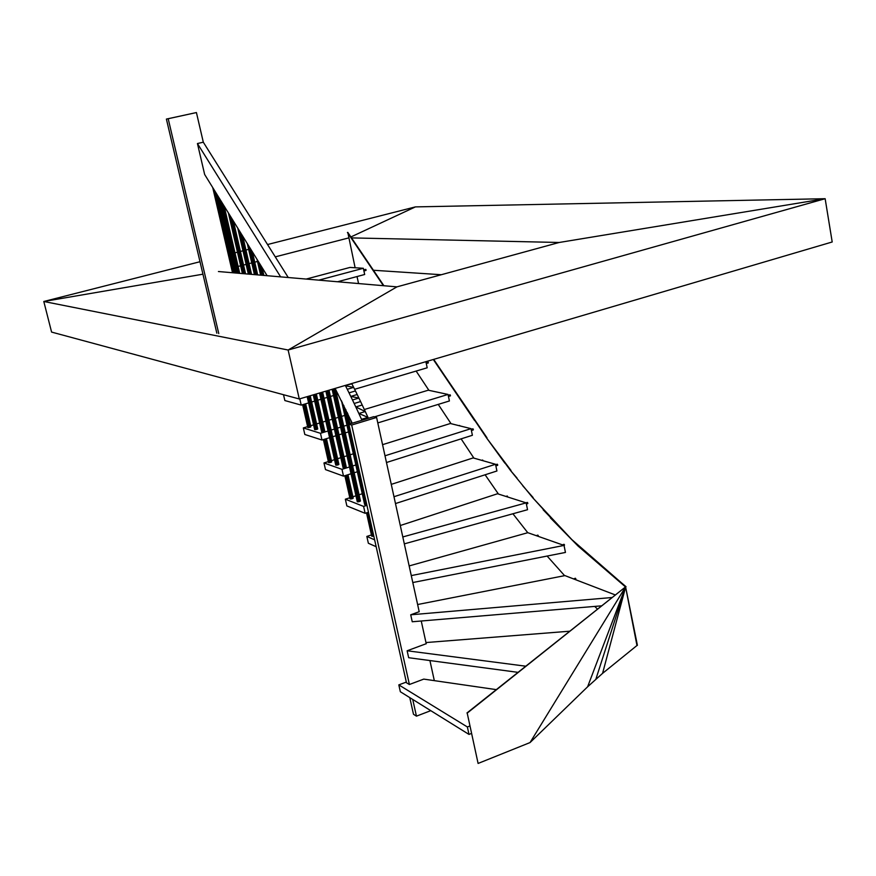 <?xml version="1.0" encoding="UTF-8"?>
<svg xmlns="http://www.w3.org/2000/svg" width="876" height="876" viewBox="0 0 876 876"><rect width="100%" height="100%" fill="white"/><g stroke="black" fill="none" stroke-linecap="round" stroke-linejoin="round"><path stroke-width="1.31" d="M218.431 271.527L396.948 286.857L288.127 350.017L43.8 301.486L202.936 274.188L43.8 301.486L200.002 261.727M51.585 332.081L43.8 301.486L51.585 332.081L299.285 398.974L288.127 350.017L299.285 398.974L832.2 241.984L825.148 198.71L288.127 350.017L396.948 286.857L559.195 242.477L825.148 198.71L832.2 241.984M267.541 244.535L415.399 206.9L350.893 236.958L415.399 206.9L825.148 198.71L559.195 242.477L351.539 237.9M441.329 274.725L373.428 270.257M231.176 253.788L232.052 253.569M234.965 252.825L237.473 252.189M240.418 251.445L242.981 250.788M245.959 250.032L248.631 249.353M348.615 237.944L275.272 256.865M257.478 261.453L254.741 262.165M251.751 262.931L249.08 263.621M246.123 264.388L243.55 265.045M240.615 265.811L238.119 266.446M235.206 267.202L234.341 267.432M471.397 733.475L468.988 734.417L467.379 726.97L469.788 726.029M496.243 689.62L423.765 679.108L409.366 684.506L405.73 682.305L398.81 684.89L400.354 691.755L468.988 734.417M398.81 684.89L467.379 726.97M569.51 631.224L425.966 642.557M426.218 643.707L407.132 650.78L408.665 657.712L517.924 672.341M407.132 650.78L525.655 666.187M615.116 594.87L564.921 575.598L417.622 604.528M419.199 611.7L410.713 614.799L412.246 621.763L601.352 605.853M410.713 614.799L611.777 597.542M409.158 565.929L527.812 532.696L564.034 545.419L411.282 575.587M412.804 582.54L565.447 552.438L564.034 545.419M374.632 539.835L366.836 536.44L368.358 543.251L376.165 546.712M366.836 536.44L371.424 534.94M400.299 525.512L497.513 493.757L526.148 502.868L402.796 536.944M404.318 543.865L527.538 509.712L526.148 502.868M366.945 505.342L363.595 506.416L345.352 499.2L346.863 505.923L365.139 513.303L368.478 512.23M345.352 499.2L349.82 497.754M352.908 496.758L355.952 495.772M359.072 494.765L362.237 493.746M391.265 484.373L473.171 457.918L495.531 464.28L393.981 496.714M395.481 503.558L496.922 470.992L495.531 464.28M363.595 506.416L365.139 513.303M349.502 466.963L341.979 469.339L323.978 462.955L325.489 469.591L343.512 476.139L351.024 473.763M323.978 462.955L328.358 461.597M331.402 460.645L334.533 459.67M337.61 458.706L340.819 457.699M343.929 456.735L346.995 455.772M350.137 454.797L353.335 453.801M382.56 444.669L450.352 423.502L471.014 428.66L385.002 455.783M355.82 464.981L352.645 465.977M354.156 472.766L357.331 471.759M386.48 462.517L472.394 435.284L471.014 428.66M341.979 469.339L343.512 476.139M328.062 430.992L320.485 433.302L303.337 427.937L304.826 434.485L321.996 440.015L329.573 437.693M303.337 427.937L307.629 426.645M310.63 425.736L313.575 424.849M316.608 423.929L319.63 423.02M322.696 422.09L325.85 421.137M328.949 420.206L332.179 419.232M335.311 418.279L338.399 417.348M341.563 416.396L344.772 415.421M364.328 409.519L428.276 390.203L448.041 394.441L374.424 416.866M346.962 425.232L343.753 426.207M340.6 427.17L337.512 428.112M334.391 429.065L331.161 430.05M332.661 436.741L335.891 435.755M339.012 434.803L342.089 433.85M345.254 432.886L348.451 431.912M377.786 422.922L449.41 400.967L448.041 394.441M320.485 433.302L321.996 440.015M283.517 394.715L284.853 400.551L301.224 405.106L308.604 402.916M311.648 402.018L314.681 401.12M317.758 400.212L320.923 399.27M324.032 398.35L327.274 397.386M330.416 396.456L333.515 395.536M336.691 394.594L338.125 394.178M354.616 389.294L427.181 367.789L425.889 361.678M299.789 398.832L301.224 405.106M337.578 281.765L364.679 274.495L363.332 268.286L350.006 267.432L306.173 279.072M318.809 280.156L363.332 268.286M218.77 333.592L168.192 118.72L196.421 112.555L203.309 142.208L197.439 143.533L204.645 174.466L267.125 275.71M203.309 142.208L288.248 277.528M280.627 276.871L197.439 143.533M362.226 405.008L355.798 406.935L358.842 413.483L365.281 411.545L360.594 401.558L354.167 403.486L352.491 399.971L358.908 398.054L355.448 390.948L349.031 392.853L347.268 389.294L353.674 387.4L351.878 383.852L345.308 385.418M357.189 394.507L350.772 396.412L349.031 392.853M368.38 418.29L367.964 417.37L358.842 413.483L361.525 419.33L367.964 417.37L365.281 411.545L355.798 406.935L354.167 403.486M335.114 388.418L352.24 423.207M360.594 401.558L358.908 398.054L350.772 396.412L352.491 399.971M355.448 390.948L353.674 387.4L345.472 385.736L347.268 389.294M362.182 420.184L361.525 419.33L361.941 420.261M602.568 673.37L636.972 645.502L625.584 586.865L637.41 645.327L625.584 586.865L467.215 713.108L478.099 763.445L530.046 742.563L587.61 686.795L602.568 673.37L625.749 586.591L571.908 539.66L532.707 497.71L510.599 470.598L486.563 437.912L433.719 359.379M478.099 763.445L467.215 713.108M466.963 712.965L625.584 586.865L530.046 742.563M383.907 285.74L347.805 232.392L355.119 267.76M357.036 276.542L358.558 283.561M517.004 478.033L510.599 470.598M543.591 509.646L532.707 497.71M550.752 517.65L543.164 509.788M485.107 474.781L498.444 494.053M512.909 513.763L527.757 532.707M626.033 586.701L578.105 546.087L550.325 517.793L578.105 546.087L625.3 586.756M533.123 497.568L522.83 485.884M511.015 470.467L486.563 437.912L504.872 463.152M486.979 437.781L433.598 359.412M416.133 371.063L428.922 390.346M438.241 404.394L451.041 423.677M461.115 438.854L473.905 458.126M547.117 556.052L564.604 575.663M594.705 606.411L597.377 609.006M383.557 285.707L347.422 232.49L383.414 285.696M433.313 359.488L474.529 420.447M351.681 425.035L376.592 417.447L373.702 416.68L348.878 424.236L351.681 425.035L409.399 684.485M412.727 699.453L416.45 716.152L430.762 710.666M434.321 680.641L429.919 660.559M426.24 643.783L421.246 621.007M419.21 611.766L376.592 417.447M416.45 716.152L413.483 714.268L409.782 697.614M406.464 682.743L348.878 424.236M196.421 112.555L166.396 119.081L216.843 333.209M168.192 118.72L166.396 119.081M350.915 420.327L351.594 423.404M351.626 421.882L351.944 423.305M341.52 400.836L364.657 504.576L366.759 504.488M342.188 402.172L365.051 504.74M343.786 405.413L365.916 504.685M345.735 409.399L349.031 424.192M347.279 412.618L349.798 423.951M347.805 413.724L350.071 423.875M332.124 389.305L357.277 501.685L358.514 501.784L360.452 500.93L335.464 389.075M332.464 389.207L357.66 501.839M333.274 388.966L358.514 501.784M334.26 388.67L359.499 501.554M335.037 388.44L360.233 501.225M325.872 391.145L343.053 467.653L345.254 467.499L346.217 466.908L329.015 390.214M326.2 391.046L343.436 467.784M327.011 390.805L344.279 467.729M327.985 390.521L345.254 467.499M328.752 390.291L345.987 467.182M302.625 404.69L307.815 427.499L309.907 427.324L310.87 426.787L305.636 403.803M310.63 427.028L305.374 403.88M309.907 427.324L304.629 404.099M308.965 427.543L303.698 404.373M308.166 427.608L302.932 404.602M319.51 393.017L335.749 465.09L337.917 464.926L338.881 464.357L322.62 392.098M319.839 392.919L336.121 465.211M320.627 392.689L336.953 465.156M321.591 392.404L337.917 464.926M322.357 392.185L338.651 464.619M323.386 439.588L328.577 462.561L330.723 462.408L331.675 461.838L326.441 438.657M331.446 462.101L326.168 438.734M330.723 462.408L325.423 438.964M329.759 462.637L324.481 439.248M328.938 462.692L323.693 439.489M313.269 394.857L321.612 431.769L323.759 431.594L324.722 431.047L316.345 393.948M313.586 394.758L321.974 431.879M314.375 394.529L322.795 431.813M315.327 394.255L323.759 431.594M316.083 394.025L324.492 431.299M344.859 475.712L350.061 498.849L352.251 498.729L353.203 498.115L347.969 474.726M352.995 498.4L347.706 474.814M352.251 498.729L346.951 475.055M351.287 498.959L345.987 475.361M350.444 499.002L345.188 475.613M307.18 396.653L314.659 429.612L316.773 429.437L317.736 428.901L310.224 395.755M307.487 396.554L315.01 429.722M308.264 396.335L315.82 429.656M309.206 396.051L316.773 429.437M309.951 395.832L317.495 429.141M366.507 512.865L371.698 536.167L372.957 536.309L367.657 512.493M372.957 536.309L373.8 536.101M372.103 536.342L366.847 512.756M256.986 259.274L260.621 275.152M257.489 260.095L260.939 275.184M258.77 262.176L261.771 275.25M260.347 264.727L262.778 275.338M261.606 266.775L263.588 275.414M262.077 267.53L263.884 275.436M212.737 187.573L232.512 272.743M213.196 188.329L232.808 272.764M214.434 190.333L233.585 272.83M215.967 192.808L234.549 272.918M217.204 194.822L235.326 272.983M217.686 195.6L235.633 273.005M247.306 243.594L254.434 274.626M247.799 244.404L254.752 274.648M249.08 246.463L255.562 274.725M250.645 249.003L256.569 274.801M251.894 251.04L257.369 274.878M252.365 251.795L257.664 274.9M219.175 198.02L236.575 273.093M219.646 198.775L236.87 273.115M220.883 200.79L237.659 273.181M222.427 203.276L238.633 273.268M223.665 205.291L239.411 273.334M224.146 206.068L239.717 273.356M228.406 212.977L242.411 273.586M228.888 213.744L242.718 273.619M230.136 215.781L243.517 273.684M231.68 218.288L244.492 273.772M232.928 220.303L245.291 273.838M233.41 221.07L245.587 273.859M237.768 228.143L248.357 274.1M238.25 228.932L248.664 274.133M239.52 230.979L249.474 274.199M241.075 233.498L250.459 274.287M242.323 235.524L251.259 274.352M242.794 236.29L251.554 274.374M575.423 579.638L575.51 578.324L573.714 578.981M575.631 578.478L573.977 579.08M575.74 578.675L574.295 579.2M575.817 578.894L574.634 579.332M575.861 579.113L574.952 579.452M575.871 579.31L575.203 579.551M575.51 578.324L573.484 578.894M573.55 578.916L575.379 578.248M538.203 536.342L537.952 535.203L536.451 535.729M538.072 535.346L536.703 535.816M538.171 535.532L537.032 535.926M538.258 535.751L537.371 536.057M538.291 535.959L537.7 536.167M537.952 535.203L536.232 535.652M536.287 535.663L537.831 535.126M564.089 545.682L564.155 544.379L562.633 544.927M564.275 544.533L562.896 545.014M564.385 544.73L563.235 545.135M564.472 544.949L563.586 545.255M564.516 545.168L563.914 545.376M564.155 544.379L562.403 544.839M562.458 544.861L564.034 544.303M507.653 496.988L507.313 496.09L506.109 496.495M507.423 496.221L506.372 496.572M507.522 496.407L506.7 496.681M507.313 496.09L505.901 496.429M505.945 496.44L507.204 496.013M526.388 504.083L527.801 503.229L527.451 502.485L526.158 502.923M527.571 502.616L526.191 503.087M527.67 502.802L526.235 503.295M527.757 503.021L526.279 503.525M527.801 503.229L526.323 503.733M527.801 503.426L526.356 503.919M527.768 503.569L526.377 504.039M527.451 502.485L526.016 502.824L527.341 502.408M483.026 460.721L481.844 460.382M482.829 460.228L482.107 460.458M482.731 460.097L481.647 460.327M481.68 460.338L482.621 460.031M495.882 465.955L497.656 464.773L495.641 464.817M497.48 464.389L495.674 464.97M497.579 464.565L495.717 465.178M497.656 464.773L495.761 465.397M497.699 464.981L495.805 465.605M497.699 465.178L495.838 465.78M497.667 465.32L495.871 465.901M497.36 464.258L495.619 464.707L497.261 464.192M459.9 425.889L459.166 425.703M459.681 425.539L458.98 425.659M459.002 425.659L459.582 425.484M471.408 430.565L473.325 429.579L473.007 428.868L471.178 429.437M473.117 428.988L471.211 429.59M473.204 429.163L471.244 429.787M473.281 429.371L471.288 429.996M473.325 429.579L471.332 430.204M473.336 429.766L471.376 430.379M473.303 429.908L471.397 430.51M473.007 428.868L471.157 429.339L472.898 428.802M448.479 396.532L450.395 395.328L448.238 395.415M450.231 394.966L448.271 395.558M450.33 395.131L448.315 395.744M450.395 395.328L448.359 395.952M450.439 395.536L448.402 396.16M450.45 395.722L448.435 396.335M450.428 395.864L448.468 396.467M450.133 394.846L448.227 395.328L450.034 394.791M426.294 363.606L428.309 362.609L428.003 361.93L426.065 362.511M428.101 362.051L426.086 362.642M428.2 362.215L426.13 362.828M428.265 362.412L426.174 363.025M428.309 362.609L426.218 363.233M428.32 362.795L426.251 363.409M428.298 362.949L426.284 363.54M428.003 361.93L426.043 362.434L427.915 361.887M363.923 270.991L366.015 269.808L363.693 269.928M365.861 269.469L363.715 270.038M365.938 269.622L363.748 270.213M366.015 269.808L363.792 270.399M366.048 270.005L363.836 270.596M366.069 270.18L363.868 270.772M366.048 270.334L363.901 270.903M366.004 270.421L363.923 270.98M365.774 269.37L363.671 269.863M595.866 679.218L625.584 586.865L587.61 686.795"/></g></svg>
